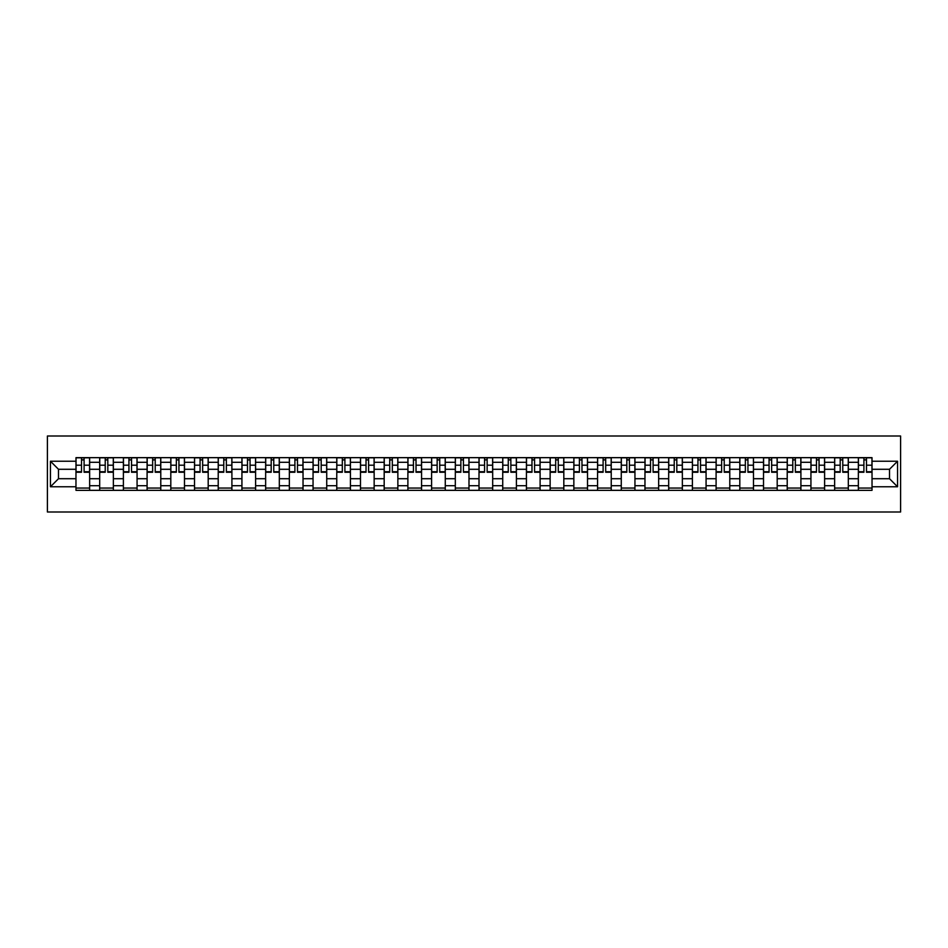 <?xml version="1.0" encoding="UTF-8"?>
<svg xmlns="http://www.w3.org/2000/svg" width="948" height="948" viewBox="0 0 948 948"><rect width="100%" height="100%" fill="white"/><g stroke="black" fill="none" stroke-linecap="round" stroke-linejoin="round"><path stroke-width="1.42" d="M47.4 511.991L900.6 511.991L900.6 436.009L47.4 436.009L47.4 511.991M99.682 490.341L99.682 462.292L89.645 462.292L89.645 490.341M89.645 462.292L89.645 457.659M99.682 462.292L99.682 457.659M113.357 457.659L113.357 490.341M123.394 490.341L123.394 457.659M137.069 457.659L137.069 490.341M147.094 490.341L147.094 457.659M160.781 457.659L160.781 490.341M170.806 490.341L170.806 457.659M184.481 457.659L184.481 490.341M194.518 490.341L194.518 457.659M208.193 457.659L208.193 490.341M218.218 490.341L218.218 457.659M231.904 457.659L231.904 490.341M241.93 490.341L241.93 457.659M255.605 457.659L255.605 490.341M265.641 490.341L265.641 457.659M279.316 457.659L279.316 490.341M289.353 490.341L289.353 457.659M303.028 457.659L303.028 490.341M313.053 490.341L313.053 457.659M326.728 457.659L326.728 490.341M336.765 490.341L336.765 457.659M350.44 457.659L350.44 490.341M360.477 490.341L360.477 457.659M374.152 457.659L374.152 490.341M384.177 490.341L384.177 457.659M397.864 457.659L397.864 490.341M407.889 490.341L407.889 457.659M421.564 457.659L421.564 490.341M431.601 490.341L431.601 457.659M445.276 457.659L445.276 490.341M455.313 490.341L455.313 457.659M468.987 457.659L468.987 490.341M479.013 490.341L479.013 457.659M492.687 457.659L492.687 490.341M502.724 490.341L502.724 457.659M516.399 457.659L516.399 490.341M526.436 490.341L526.436 457.659M540.111 457.659L540.111 490.341M550.136 490.341L550.136 457.659M563.823 457.659L563.823 490.341M573.848 490.341L573.848 457.659M587.523 457.659L587.523 490.341M597.56 490.341L597.56 457.659M611.235 457.659L611.235 490.341M621.272 490.341L621.272 457.659M634.947 457.659L634.947 490.341M644.972 490.341L644.972 457.659M658.647 457.659L658.647 490.341M668.684 490.341L668.684 457.659M682.359 457.659L682.359 490.341M692.395 490.341L692.395 457.659M706.07 457.659L706.07 490.341M716.096 490.341L716.096 457.659M729.782 457.659L729.782 490.341M739.807 490.341L739.807 457.659M753.482 457.659L753.482 490.341M763.519 490.341L763.519 457.659M777.194 457.659L777.194 490.341M787.219 490.341L787.219 457.659M800.906 457.659L800.906 490.341M810.931 490.341L810.931 457.659M824.606 457.659L824.606 490.341M834.643 490.341L834.643 457.659M848.318 457.659L848.318 490.341M858.355 490.341L858.355 457.659M858.355 478.716L848.318 478.716M834.643 478.716L824.606 478.716M810.931 478.716L800.906 478.716M787.219 478.716L777.194 478.716M763.519 478.716L753.482 478.716M739.807 478.716L729.782 478.716M716.096 478.716L706.07 478.716M692.395 478.716L682.359 478.716M668.684 478.716L658.647 478.716M644.972 478.716L634.947 478.716M621.272 478.716L611.235 478.716M597.56 478.716L587.523 478.716M573.848 478.716L563.823 478.716M550.136 478.716L540.111 478.716M526.436 478.716L516.399 478.716M502.724 478.716L492.687 478.716M479.013 478.716L468.987 478.716M455.313 478.716L445.276 478.716M431.601 478.716L421.564 478.716M407.889 478.716L397.864 478.716M384.177 478.716L374.152 478.716M360.477 478.716L350.44 478.716M336.765 478.716L326.728 478.716M313.053 478.716L303.028 478.716M289.353 478.716L279.316 478.716M265.641 478.716L255.605 478.716M241.93 478.716L231.904 478.716M218.218 478.716L208.193 478.716M194.518 478.716L184.481 478.716M170.806 478.716L160.781 478.716M147.094 478.716L137.069 478.716M123.394 478.716L113.357 478.716M99.682 478.716L89.645 478.716M858.355 469.284L848.318 469.284M834.643 469.284L824.606 469.284M810.931 469.284L800.906 469.284M787.219 469.284L777.194 469.284M763.519 469.284L753.482 469.284M739.807 469.284L729.782 469.284M716.096 469.284L706.07 469.284M692.395 469.284L682.359 469.284M668.684 469.284L658.647 469.284M644.972 469.284L634.947 469.284M621.272 469.284L611.235 469.284M597.56 469.284L587.523 469.284M573.848 469.284L563.823 469.284M550.136 469.284L540.111 469.284M526.436 469.284L516.399 469.284M502.724 469.284L492.687 469.284M479.013 469.284L468.987 469.284M455.313 469.284L445.276 469.284M431.601 469.284L421.564 469.284M407.889 469.284L397.864 469.284M384.177 469.284L374.152 469.284M360.477 469.284L350.44 469.284M336.765 469.284L326.728 469.284M313.053 469.284L303.028 469.284M289.353 469.284L279.316 469.284M265.641 469.284L255.605 469.284M241.93 469.284L231.904 469.284M218.218 469.284L208.193 469.284M194.518 469.284L184.481 469.284M170.806 469.284L160.781 469.284M147.094 469.284L137.069 469.284M123.394 469.284L113.357 469.284M99.682 469.284L89.645 469.284M58.492 478.716L75.97 478.716L75.97 469.284L58.492 469.284L58.492 478.716L50.445 486.762L50.445 461.238L75.97 461.238L75.97 469.284M872.03 469.284L872.03 478.716L889.508 478.716L889.508 469.284L872.03 469.284L872.03 457.659L75.97 457.659L75.97 461.238M872.03 461.238L897.555 461.238L897.555 486.762L872.03 486.762L872.03 478.716M75.97 478.716L75.97 490.341L872.03 490.341L872.03 486.762M75.97 486.762L50.445 486.762M89.645 488.054L75.97 488.054M81.516 459.946L84.099 459.946M113.357 488.054L99.682 488.054M105.228 459.946L107.811 459.946M137.069 488.054L123.394 488.054M128.94 459.946L131.523 459.946M160.781 488.054L147.094 488.054M152.64 459.946L155.223 459.946M184.481 488.054L170.806 488.054M176.352 459.946L178.935 459.946M208.193 488.054L194.518 488.054M200.064 459.946L202.647 459.946M231.904 488.054L218.218 488.054M223.775 459.946L226.359 459.946M255.605 488.054L241.93 488.054M247.475 459.946L250.059 459.946M279.316 488.054L265.641 488.054M271.187 459.946L273.771 459.946M303.028 488.054L289.353 488.054M294.899 459.946L297.482 459.946M326.728 488.054L313.053 488.054M318.599 459.946L321.182 459.946M350.44 488.054L336.765 488.054M342.311 459.946L344.894 459.946M374.152 488.054L360.477 488.054M366.023 459.946L368.606 459.946M397.864 488.054L384.177 488.054M389.723 459.946L392.318 459.946M421.564 488.054L407.889 488.054M413.435 459.946L416.018 459.946M445.276 488.054L431.601 488.054M437.147 459.946L439.73 459.946M468.987 488.054L455.313 488.054M460.858 459.946L463.442 459.946M492.687 488.054L479.013 488.054M484.558 459.946L487.142 459.946M516.399 488.054L502.724 488.054M508.27 459.946L510.854 459.946M540.111 488.054L526.436 488.054M531.982 459.946L534.565 459.946M563.823 488.054L550.136 488.054M555.682 459.946L558.277 459.946M587.523 488.054L573.848 488.054M579.394 459.946L581.977 459.946M611.235 488.054L597.56 488.054M603.106 459.946L605.689 459.946M634.947 488.054L621.272 488.054M626.818 459.946L629.401 459.946M658.647 488.054L644.972 488.054M650.518 459.946L653.101 459.946M682.359 488.054L668.684 488.054M674.229 459.946L676.813 459.946M706.07 488.054L692.395 488.054M697.941 459.946L700.525 459.946M729.782 488.054L716.096 488.054M721.641 459.946L724.225 459.946M753.482 488.054L739.807 488.054M745.353 459.946L747.936 459.946M777.194 488.054L763.519 488.054M769.065 459.946L771.648 459.946M800.906 488.054L787.219 488.054M792.777 459.946L795.36 459.946M824.606 488.054L810.931 488.054M816.477 459.946L819.06 459.946M848.318 488.054L834.643 488.054M840.189 459.946L842.772 459.946M872.03 488.054L858.355 488.054M863.901 459.946L866.484 459.946M50.445 461.238L58.492 469.284M889.508 478.716L897.555 486.762M889.508 469.284L897.555 461.238M84.099 472.258L84.099 457.813L89.574 457.813L89.574 472.258L84.099 472.258M81.516 459.792L84.099 459.792M81.516 457.813L76.053 457.813L76.053 472.258L81.516 472.258L81.516 457.813L84.099 457.813M107.811 472.258L107.811 457.813L113.286 457.813L113.286 472.258L107.811 472.258M105.228 459.792L107.811 459.792M105.228 457.813L99.753 457.813L99.753 472.258L105.228 472.258L105.228 457.813L107.811 457.813M131.523 472.258L131.523 457.813L136.986 457.813L136.986 472.258L131.523 472.258M128.94 459.792L131.523 459.792M128.94 457.813L123.465 457.813L123.465 472.258L128.94 472.258L128.94 457.813L131.523 457.813M155.223 472.258L155.223 457.813L160.698 457.813L160.698 472.258L155.223 472.258M152.64 459.792L155.223 459.792M152.64 457.813L147.177 457.813L147.177 472.258L152.64 472.258L152.64 457.813L155.223 457.813M178.935 472.258L178.935 457.813L184.41 457.813L184.41 472.258L178.935 472.258M176.352 459.792L178.935 459.792M176.352 457.813L170.877 457.813L170.877 472.258L176.352 472.258L176.352 457.813L178.935 457.813M202.647 472.258L202.647 457.813L208.122 457.813L208.122 472.258L202.647 472.258M200.064 459.792L202.647 459.792M200.064 457.813L194.589 457.813L194.589 472.258L200.064 472.258L200.064 457.813L202.647 457.813M226.359 472.258L226.359 457.813L231.822 457.813L231.822 472.258L226.359 472.258M223.775 459.792L226.359 459.792M223.775 457.813L218.301 457.813L218.301 472.258L223.775 472.258L223.775 457.813L226.359 457.813M250.059 472.258L250.059 457.813L255.533 457.813L255.533 472.258L250.059 472.258M247.475 459.792L250.059 459.792M247.475 457.813L242.013 457.813L242.013 472.258L247.475 472.258L247.475 457.813L250.059 457.813M273.771 472.258L273.771 457.813L279.245 457.813L279.245 472.258L273.771 472.258M271.187 459.792L273.771 459.792M271.187 457.813L265.713 457.813L265.713 472.258L271.187 472.258L271.187 457.813L273.771 457.813M297.482 472.258L297.482 457.813L302.945 457.813L302.945 472.258L297.482 472.258M294.899 459.792L297.482 459.792M294.899 457.813L289.424 457.813L289.424 472.258L294.899 472.258L294.899 457.813L297.482 457.813M321.182 472.258L321.182 457.813L326.657 457.813L326.657 472.258L321.182 472.258M318.599 459.792L321.182 459.792M318.599 457.813L313.136 457.813L313.136 472.258L318.599 472.258L318.599 457.813L321.182 457.813M344.894 472.258L344.894 457.813L350.369 457.813L350.369 472.258L344.894 472.258M342.311 459.792L344.894 459.792M342.311 457.813L336.836 457.813L336.836 472.258L342.311 472.258L342.311 457.813L344.894 457.813M368.606 472.258L368.606 457.813L374.081 457.813L374.081 472.258L368.606 472.258M366.023 459.792L368.606 459.792M366.023 457.813L360.548 457.813L360.548 472.258L366.023 472.258L366.023 457.813L368.606 457.813M392.318 472.258L392.318 457.813L397.781 457.813L397.781 472.258L392.318 472.258M389.723 459.792L392.318 459.792M389.723 457.813L384.26 457.813L384.26 472.258L389.723 472.258L389.723 457.813L392.318 457.813M416.018 472.258L416.018 457.813L421.493 457.813L421.493 472.258L416.018 472.258M413.435 459.792L416.018 459.792M413.435 457.813L407.972 457.813L407.972 472.258L413.435 472.258L413.435 457.813L416.018 457.813M439.73 472.258L439.73 457.813L445.204 457.813L445.204 472.258L439.73 472.258M437.147 459.792L439.73 459.792M437.147 457.813L431.672 457.813L431.672 472.258L437.147 472.258L437.147 457.813L439.73 457.813M463.442 472.258L463.442 457.813L468.904 457.813L468.904 472.258L463.442 472.258M460.858 459.792L463.442 459.792M460.858 457.813L455.384 457.813L455.384 472.258L460.858 472.258L460.858 457.813L463.442 457.813M487.142 472.258L487.142 457.813L492.616 457.813L492.616 472.258L487.142 472.258M484.558 459.792L487.142 459.792M484.558 457.813L479.096 457.813L479.096 472.258L484.558 472.258L484.558 457.813L487.142 457.813M510.854 472.258L510.854 457.813L516.328 457.813L516.328 472.258L510.854 472.258M508.27 459.792L510.854 459.792M508.27 457.813L502.796 457.813L502.796 472.258L508.27 472.258L508.27 457.813L510.854 457.813M534.565 472.258L534.565 457.813L540.028 457.813L540.028 472.258L534.565 472.258M531.982 459.792L534.565 459.792M531.982 457.813L526.507 457.813L526.507 472.258L531.982 472.258L531.982 457.813L534.565 457.813M558.277 472.258L558.277 457.813L563.74 457.813L563.74 472.258L558.277 472.258M555.682 459.792L558.277 459.792M555.682 457.813L550.219 457.813L550.219 472.258L555.682 472.258L555.682 457.813L558.277 457.813M581.977 472.258L581.977 457.813L587.452 457.813L587.452 472.258L581.977 472.258M579.394 459.792L581.977 459.792M579.394 457.813L573.919 457.813L573.919 472.258L579.394 472.258L579.394 457.813L581.977 457.813M605.689 472.258L605.689 457.813L611.164 457.813L611.164 472.258L605.689 472.258M603.106 459.792L605.689 459.792M603.106 457.813L597.631 457.813L597.631 472.258L603.106 472.258L603.106 457.813L605.689 457.813M629.401 472.258L629.401 457.813L634.864 457.813L634.864 472.258L629.401 472.258M626.818 459.792L629.401 459.792M626.818 457.813L621.343 457.813L621.343 472.258L626.818 472.258L626.818 457.813L629.401 457.813M653.101 472.258L653.101 457.813L658.576 457.813L658.576 472.258L653.101 472.258M650.518 459.792L653.101 459.792M650.518 457.813L645.055 457.813L645.055 472.258L650.518 472.258L650.518 457.813L653.101 457.813M676.813 472.258L676.813 457.813L682.287 457.813L682.287 472.258L676.813 472.258M674.229 459.792L676.813 459.792M674.229 457.813L668.755 457.813L668.755 472.258L674.229 472.258L674.229 457.813L676.813 457.813M700.525 472.258L700.525 457.813L705.987 457.813L705.987 472.258L700.525 472.258M697.941 459.792L700.525 459.792M697.941 457.813L692.467 457.813L692.467 472.258L697.941 472.258L697.941 457.813L700.525 457.813M724.225 472.258L724.225 457.813L729.699 457.813L729.699 472.258L724.225 472.258M721.641 459.792L724.225 459.792M721.641 457.813L716.178 457.813L716.178 472.258L721.641 472.258L721.641 457.813L724.225 457.813M747.936 472.258L747.936 457.813L753.411 457.813L753.411 472.258L747.936 472.258M745.353 459.792L747.936 459.792M745.353 457.813L739.878 457.813L739.878 472.258L745.353 472.258L745.353 457.813L747.936 457.813M771.648 472.258L771.648 457.813L777.123 457.813L777.123 472.258L771.648 472.258M769.065 459.792L771.648 459.792M769.065 457.813L763.59 457.813L763.59 472.258L769.065 472.258L769.065 457.813L771.648 457.813M795.36 472.258L795.36 457.813L800.823 457.813L800.823 472.258L795.36 472.258M792.777 459.792L795.36 459.792M792.777 457.813L787.302 457.813L787.302 472.258L792.777 472.258L792.777 457.813L795.36 457.813M819.06 472.258L819.06 457.813L824.535 457.813L824.535 472.258L819.06 472.258M816.477 459.792L819.06 459.792M816.477 457.813L811.014 457.813L811.014 472.258L816.477 472.258L816.477 457.813L819.06 457.813M842.772 472.258L842.772 457.813L848.247 457.813L848.247 472.258L842.772 472.258M840.189 459.792L842.772 459.792M840.189 457.813L834.714 457.813L834.714 472.258L840.189 472.258L840.189 457.813L842.772 457.813M866.484 472.258L866.484 457.813L871.947 457.813L871.947 472.258L866.484 472.258M863.901 459.792L866.484 459.792M863.901 457.813L858.426 457.813L858.426 472.258L863.901 472.258L863.901 457.813L866.484 457.813M834.643 462.292L824.606 462.292M810.931 462.292L800.906 462.292M787.219 462.292L777.194 462.292M763.519 462.292L753.482 462.292M739.807 462.292L729.782 462.292M716.096 462.292L706.07 462.292M692.395 462.292L682.359 462.292M668.684 462.292L658.647 462.292M644.972 462.292L634.947 462.292M621.272 462.292L611.235 462.292M597.56 462.292L587.523 462.292M573.848 462.292L563.823 462.292M550.136 462.292L540.111 462.292M526.436 462.292L516.399 462.292M502.724 462.292L492.687 462.292M479.013 462.292L468.987 462.292M455.313 462.292L445.276 462.292M431.601 462.292L421.564 462.292M407.889 462.292L397.864 462.292M384.177 462.292L374.152 462.292M360.477 462.292L350.44 462.292M336.765 462.292L326.728 462.292M313.053 462.292L303.028 462.292M289.353 462.292L279.316 462.292M265.641 462.292L255.605 462.292M241.93 462.292L231.904 462.292M218.218 462.292L208.193 462.292M194.518 462.292L184.481 462.292M170.806 462.292L160.781 462.292M147.094 462.292L137.069 462.292M123.394 462.292L113.357 462.292M858.355 462.292L848.318 462.292M834.643 485.708L824.606 485.708M810.931 485.708L800.906 485.708M787.219 485.708L777.194 485.708M763.519 485.708L753.482 485.708M739.807 485.708L729.782 485.708M716.096 485.708L706.07 485.708M692.395 485.708L682.359 485.708M668.684 485.708L658.647 485.708M644.972 485.708L634.947 485.708M621.272 485.708L611.235 485.708M597.56 485.708L587.523 485.708M573.848 485.708L563.823 485.708M550.136 485.708L540.111 485.708M526.436 485.708L516.399 485.708M502.724 485.708L492.687 485.708M479.013 485.708L468.987 485.708M455.313 485.708L445.276 485.708M431.601 485.708L421.564 485.708M407.889 485.708L397.864 485.708M384.177 485.708L374.152 485.708M360.477 485.708L350.44 485.708M336.765 485.708L326.728 485.708M313.053 485.708L303.028 485.708M289.353 485.708L279.316 485.708M265.641 485.708L255.605 485.708M241.93 485.708L231.904 485.708M218.218 485.708L208.193 485.708M194.518 485.708L184.481 485.708M170.806 485.708L160.781 485.708M147.094 485.708L137.069 485.708M123.394 485.708L113.357 485.708M99.682 485.708L89.645 485.708M858.355 485.708L848.318 485.708M84.099 471.725L89.574 471.725M84.099 465.195L89.574 465.195M76.053 471.725L81.516 471.725M76.053 465.195L81.516 465.195M107.811 471.725L113.286 471.725M107.811 465.195L113.286 465.195M99.753 471.725L105.228 471.725M99.753 465.195L105.228 465.195M131.523 471.725L136.986 471.725M131.523 465.195L136.986 465.195M123.465 471.725L128.94 471.725M123.465 465.195L128.94 465.195M155.223 471.725L160.698 471.725M155.223 465.195L160.698 465.195M147.177 471.725L152.64 471.725M147.177 465.195L152.64 465.195M178.935 471.725L184.41 471.725M178.935 465.195L184.41 465.195M170.877 471.725L176.352 471.725M170.877 465.195L176.352 465.195M202.647 471.725L208.122 471.725M202.647 465.195L208.122 465.195M194.589 471.725L200.064 471.725M194.589 465.195L200.064 465.195M226.359 471.725L231.822 471.725M226.359 465.195L231.822 465.195M218.301 471.725L223.775 471.725M218.301 465.195L223.775 465.195M250.059 471.725L255.533 471.725M250.059 465.195L255.533 465.195M242.013 471.725L247.475 471.725M242.013 465.195L247.475 465.195M273.771 471.725L279.245 471.725M273.771 465.195L279.245 465.195M265.713 471.725L271.187 471.725M265.713 465.195L271.187 465.195M297.482 471.725L302.945 471.725M297.482 465.195L302.945 465.195M289.424 471.725L294.899 471.725M289.424 465.195L294.899 465.195M321.182 471.725L326.657 471.725M321.182 465.195L326.657 465.195M313.136 471.725L318.599 471.725M313.136 465.195L318.599 465.195M344.894 471.725L350.369 471.725M344.894 465.195L350.369 465.195M336.836 471.725L342.311 471.725M336.836 465.195L342.311 465.195M368.606 471.725L374.081 471.725M368.606 465.195L374.081 465.195M360.548 471.725L366.023 471.725M360.548 465.195L366.023 465.195M392.318 471.725L397.781 471.725M392.318 465.195L397.781 465.195M384.26 471.725L389.723 471.725M384.26 465.195L389.723 465.195M416.018 471.725L421.493 471.725M416.018 465.195L421.493 465.195M407.972 471.725L413.435 471.725M407.972 465.195L413.435 465.195M439.73 471.725L445.204 471.725M439.73 465.195L445.204 465.195M431.672 471.725L437.147 471.725M431.672 465.195L437.147 465.195M463.442 471.725L468.904 471.725M463.442 465.195L468.904 465.195M455.384 471.725L460.858 471.725M455.384 465.195L460.858 465.195M487.142 471.725L492.616 471.725M487.142 465.195L492.616 465.195M479.096 471.725L484.558 471.725M479.096 465.195L484.558 465.195M510.854 471.725L516.328 471.725M510.854 465.195L516.328 465.195M502.796 471.725L508.27 471.725M502.796 465.195L508.27 465.195M534.565 471.725L540.028 471.725M534.565 465.195L540.028 465.195M526.507 471.725L531.982 471.725M526.507 465.195L531.982 465.195M558.277 471.725L563.74 471.725M558.277 465.195L563.74 465.195M550.219 471.725L555.682 471.725M550.219 465.195L555.682 465.195M581.977 471.725L587.452 471.725M581.977 465.195L587.452 465.195M573.919 471.725L579.394 471.725M573.919 465.195L579.394 465.195M605.689 471.725L611.164 471.725M605.689 465.195L611.164 465.195M597.631 471.725L603.106 471.725M597.631 465.195L603.106 465.195M629.401 471.725L634.864 471.725M629.401 465.195L634.864 465.195M621.343 471.725L626.818 471.725M621.343 465.195L626.818 465.195M653.101 471.725L658.576 471.725M653.101 465.195L658.576 465.195M645.055 471.725L650.518 471.725M645.055 465.195L650.518 465.195M676.813 471.725L682.287 471.725M676.813 465.195L682.287 465.195M668.755 471.725L674.229 471.725M668.755 465.195L674.229 465.195M700.525 471.725L705.987 471.725M700.525 465.195L705.987 465.195M692.467 471.725L697.941 471.725M692.467 465.195L697.941 465.195M724.225 471.725L729.699 471.725M724.225 465.195L729.699 465.195M716.178 471.725L721.641 471.725M716.178 465.195L721.641 465.195M747.936 471.725L753.411 471.725M747.936 465.195L753.411 465.195M739.878 471.725L745.353 471.725M739.878 465.195L745.353 465.195M771.648 471.725L777.123 471.725M771.648 465.195L777.123 465.195M763.59 471.725L769.065 471.725M763.59 465.195L769.065 465.195M795.36 471.725L800.823 471.725M795.36 465.195L800.823 465.195M787.302 471.725L792.777 471.725M787.302 465.195L792.777 465.195M819.06 471.725L824.535 471.725M819.06 465.195L824.535 465.195M811.014 471.725L816.477 471.725M811.014 465.195L816.477 465.195M842.772 471.725L848.247 471.725M842.772 465.195L848.247 465.195M834.714 471.725L840.189 471.725M834.714 465.195L840.189 465.195M866.484 471.725L871.947 471.725M866.484 465.195L871.947 465.195M858.426 471.725L863.901 471.725M858.426 465.195L863.901 465.195"/></g></svg>
